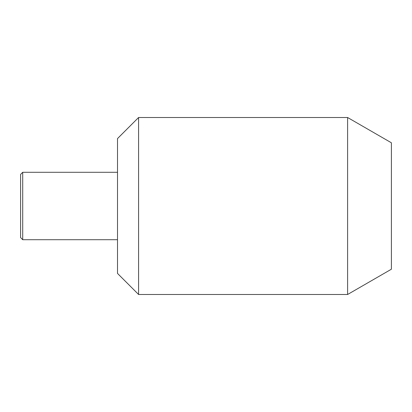 <?xml version="1.0" encoding="UTF-8"?>
<svg xmlns="http://www.w3.org/2000/svg" width="412" height="412" viewBox="0 0 412 412"><rect width="100%" height="100%" fill="white"/><g stroke="black" fill="none" stroke-linecap="round" stroke-linejoin="round"><path stroke-width="0.62" d="M347.61 294.487L347.61 117.513L391.4 142.794L391.4 269.206L347.61 294.487L138.581 294.487L117.513 273.419L117.513 138.581L138.581 117.513L138.581 294.487M347.61 117.513L138.581 117.513M117.513 172.293L22.706 172.293L20.6 174.4L20.6 237.6L22.706 239.707L22.706 172.293M117.513 239.707L22.706 239.707"/></g></svg>
